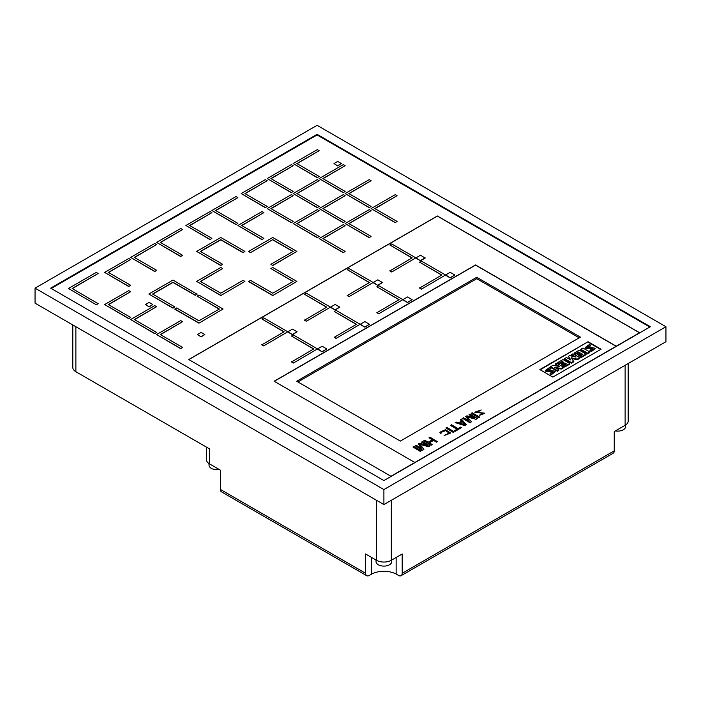 <?xml version="1.0" encoding="UTF-8"?>
<svg xmlns="http://www.w3.org/2000/svg" width="701" height="701" viewBox="0 0 701 701"><rect width="100%" height="100%" fill="white"/><g stroke="black" fill="none" stroke-linecap="round" stroke-linejoin="round"><path stroke-width="1.05" d="M211.886 212.631L189.62 225.485L211.886 238.34L210.028 239.628L185.905 225.485L210.028 211.562L211.886 212.631L189.805 225.591M210.028 239.409L185.905 225.485M211.886 238.34L210.028 239.628M371.101 180.709L348.826 193.564L371.101 206.418L369.243 207.706L345.12 193.564L369.243 179.631L371.101 180.709L349.019 193.669M369.243 207.487L345.12 193.564M371.101 206.418L369.243 207.706M389.87 245L391.728 243.93L415.859 257.863L391.736 272.006L389.879 270.936L412.144 257.863L389.87 245L411.96 257.977M391.736 271.795L389.879 270.717M415.859 257.863L391.736 272.006M292.466 334.684L288.015 331.678L292.466 329.111L297.101 331.783L292.466 334.684L288.015 332.108M297.101 331.783L292.466 334.465M373.37 282.827L377.821 285.395L382.466 282.503L377.821 279.83L373.37 282.398L377.821 285.395M377.821 285.184L382.466 282.503M557.83 362.522L559.065 363.232L562.176 361.436L563.841 362.399L561.159 363.942L562.246 364.564L564.927 363.022L566.513 363.942L563.481 365.694L564.708 366.404L569.773 363.477L562.973 359.552L557.83 362.522L557.83 363.162L559.065 363.872L562.176 362.075L563.28 362.715M559.065 363.232L559.065 363.872M562.176 361.436L562.176 362.075M561.159 363.942L562.246 365.212L564.927 363.661L565.961 364.266M562.246 364.564L562.246 365.212M564.927 363.022L564.927 363.661M563.481 365.694L564.708 367.052L569.773 364.126L569.773 363.477M564.708 366.404L564.708 367.052M130.614 291.695L108.348 304.549L130.614 317.404L128.756 318.692L104.633 304.549L128.756 290.626L130.614 291.695L108.532 304.655M128.756 318.473L104.633 304.549M130.614 317.404L128.756 318.692M628.201 363.521L628.201 421.003A10.497 6.064 0 0 1 625.126 425.288L614.251 431.562L614.251 450.848A5.249 3.032 60 0 1 613.165 453.249L401.112 575.679A5.249 3.032 -120 0 1 398.483 575.425L396.144 574.066A18.016 10.401 0 0 0 371.661 574.066L369.313 575.425A5.249 3.032 120 0 1 366.693 575.679L221.437 491.822A5.249 3.032 -60 0 1 220.351 489.421L365.607 573.278A5.249 3.032 120 0 0 366.693 575.679M365.607 573.278L365.607 553.992L376.481 560.274A10.497 6.064 0 0 0 391.324 560.274L402.199 553.992L402.199 573.278L614.251 450.848M206.401 447.08L206.401 459.567A10.497 6.064 0 0 0 209.476 463.852L220.351 470.134L220.351 489.421M72.799 324.949L72.799 367.438A10.497 6.064 0 0 0 75.874 371.723L209.476 448.859L209.476 463.852M401.112 575.679A5.249 3.032 -120 0 0 402.199 573.278M396.144 557.488L396.144 574.066M371.661 557.488L371.661 574.066M345.12 165.708L322.854 178.562L345.12 191.417L343.262 192.705L319.139 178.562L343.262 164.639L345.12 165.708L323.038 178.667M343.262 192.486L319.139 178.562M345.12 191.417L343.262 192.705M270.893 268.553L272.75 267.484L296.873 281.408L272.75 295.55L248.627 281.627L250.485 280.339L272.75 293.193L293.158 281.408L270.893 268.553L292.974 281.513M272.75 295.34L248.627 281.408M296.873 281.408L272.75 295.55M625.581 425.008L625.581 426.576A7.869 4.548 180 0 1 615.382 430.913M222.646 268.553L200.381 281.408L220.797 293.193L243.063 280.339L244.921 281.408L220.797 295.55L196.674 281.408L220.797 267.484L222.646 268.553L200.565 281.513M220.797 295.34L196.674 281.408M244.921 281.408L220.797 295.55M397.073 195.702L374.807 208.556L397.073 221.42L395.224 222.699L371.101 208.556L395.224 194.633L397.073 195.702L374.991 208.67M395.224 222.489L371.101 208.556M397.073 221.42L395.224 222.699M182.567 321.689L160.301 334.543L182.567 347.398L180.718 348.686L156.595 334.543L180.718 320.62L182.567 321.689L160.485 334.657M180.718 348.476L156.595 334.543M182.567 347.398L180.718 348.686M419.566 262.148L421.424 261.079L445.556 275.011L421.432 289.145L419.575 288.076L441.84 275.011L419.566 262.148L441.656 275.116M421.432 288.935L419.575 287.866M445.556 275.011L421.432 289.145M416.043 258.187L420.504 260.754L425.139 258.082L420.504 255.19L415.973 257.863L420.504 260.754M420.504 260.544L425.139 257.863M403.057 299.967L407.509 302.543L412.153 299.651L407.509 296.97L403.057 299.537L407.509 302.543M407.509 302.324L412.153 299.651M317.702 349.247L322.153 351.823L326.797 348.932L322.153 346.25L317.702 348.818L322.153 351.823M322.153 351.604L326.797 348.932M575.416 354.434L574.189 353.076L579.254 350.149L586.054 354.084L586.054 354.724L581.068 357.606L579.832 356.257L582.873 354.496L581.278 353.576L581.278 354.224L578.605 355.766L577.519 354.496L580.191 352.954L578.527 351.99L578.527 352.638L575.416 354.434L574.189 353.076M586.054 354.084L581.068 356.967L581.068 357.606M581.068 356.967L579.832 356.257M582.312 354.82L581.278 354.224M581.278 353.576L578.605 355.127L578.605 355.766M578.605 355.127L577.519 354.496M579.639 353.278L578.527 352.638M578.527 351.99L575.416 353.786M156.595 306.696L134.32 319.551L156.595 332.405L154.737 333.685L130.614 319.551L154.737 305.618L156.595 306.696L134.513 319.656M154.737 333.474L130.614 319.551M156.595 332.405L154.737 333.685M197.095 296.164L198.953 295.095L223.076 309.018L198.953 323.161L174.829 309.229L176.687 307.949L198.953 320.804L219.36 309.018L197.095 296.164L219.176 309.123M198.953 322.942L174.829 309.018M223.076 309.018L198.953 323.161M182.567 229.56L160.301 242.415L182.567 255.269L180.718 256.557L156.595 242.415L180.718 228.482L182.567 229.56L160.485 242.52M180.718 256.338L156.595 242.415M182.567 255.269L180.718 256.557M391.771 560.011L391.771 561.562A7.869 4.548 180 0 1 383.903 566.101A7.869 4.548 180 0 1 376.025 561.562L376.025 560.011M156.595 244.553L134.32 257.407L156.595 270.271L154.737 271.55L130.614 257.407L154.737 243.484L156.595 244.553L134.513 257.521M154.737 271.34L130.614 257.407M156.595 270.271L154.737 271.55M293.158 165.708L270.893 178.562L293.158 191.417L291.309 192.705L267.186 178.562L291.309 164.639L293.158 165.708L271.077 178.667M291.309 192.486L267.186 178.562M293.158 191.417L291.309 192.705M197.095 294.017L195.237 295.095L172.972 282.231L152.564 294.017L174.829 306.872L172.972 307.949L148.849 294.017L172.972 280.093L197.095 294.236L195.237 295.305L172.972 282.45L152.748 294.131M174.829 306.872L172.972 308.16L148.849 294.017M98.14 273.478L96.282 272.409L68.453 288.479L96.282 304.76L98.14 303.691L72.159 288.479L98.14 273.478L72.343 288.584M68.453 288.479L96.282 304.76M96.282 304.549L98.14 303.48M445.74 275.327L450.191 277.903L454.826 275.011L450.191 272.33L445.74 274.897L450.191 277.903M450.191 277.684L454.826 275.011M347.188 269.64L349.037 268.571L373.169 282.503L349.045 296.637L347.197 295.568L369.462 282.503L347.188 269.64L369.278 282.608M349.045 296.427L347.197 295.358M373.169 282.503L349.045 296.637M304.497 294.271L306.355 293.202L330.486 307.134L306.363 321.277L304.506 320.208L326.771 307.134L304.497 294.271L326.587 307.24M306.363 321.058L304.506 319.989M330.486 307.134L306.363 321.277M571.587 354.583L575.924 357.089L569.633 355.626L568.397 356.336L570.929 360.051L566.513 357.51L564.568 358.632L564.568 359.28L571.368 363.206L573.83 361.786L571.368 357.799L577.3 359.14L577.3 359.779L579.762 358.36L579.762 357.712L572.962 353.786L571.587 354.583L571.587 355.223L574.066 356.66M564.568 358.632L571.368 362.566L571.368 363.206M571.368 362.566L573.83 361.138M571.937 358.57L577.3 359.779M577.3 359.14L579.762 357.712M568.397 356.336L570.211 359.639M130.614 259.554L108.348 272.409L130.614 285.263L128.756 286.551L104.633 272.409L128.756 258.485L130.614 259.554L108.532 272.514M128.756 286.341L104.633 272.409M130.614 285.263L128.756 286.551M371.101 210.703L348.826 223.558L371.101 236.412L369.243 237.7L345.12 223.558L369.243 209.634L371.101 210.703L349.019 223.663M369.243 237.481L345.12 223.558M371.101 236.412L369.243 237.7M219.22 469.486A7.869 4.548 180 0 1 209.021 465.14L209.021 463.58M333.983 163.561L337.698 165.918L341.405 163.561L337.698 161.423L333.983 163.561L337.698 165.918M337.698 165.708L341.405 163.561M345.12 225.704L322.854 238.559L345.12 251.414L343.262 252.702L319.139 238.559L343.262 224.627L345.12 225.704L323.038 238.664M343.262 252.483L319.139 238.559M345.12 251.414L343.262 252.702M319.139 180.709L296.873 193.564L319.139 206.418L317.281 207.706L293.158 193.564L317.281 179.631L319.139 180.709L297.058 193.669M317.281 207.487L293.158 193.564M319.139 206.418L317.281 207.706M244.921 251.414L243.063 252.483L220.797 239.628L200.381 251.414L222.646 264.268L220.797 265.556L196.674 251.414L220.797 237.481L244.921 251.414L243.063 252.702L220.797 239.838L200.565 251.519M220.797 265.337L196.674 251.414M222.646 264.268L220.797 265.556M330.688 307.467L335.148 310.044L339.783 307.143L335.148 304.471L330.688 307.038L335.148 310.044M335.148 309.824L339.783 307.143M376.875 286.779L378.733 285.71L402.865 299.642L378.742 313.785L376.884 312.716L399.149 299.642L376.875 286.779L398.965 299.748M378.742 313.566L376.884 312.497M402.865 299.642L378.742 313.785M261.815 318.911L263.664 317.842L287.796 331.775L263.672 345.908L261.824 344.839L284.089 331.775L261.815 318.911L283.905 331.88M263.672 345.698L261.824 344.629M287.796 331.775L263.672 345.908M555.297 363.985L559.643 366.492L552.844 365.405L550.6 366.702L550.6 367.342L557.4 371.267L558.846 370.435L558.846 369.786L554.649 367.368L561.238 368.411L561.238 369.05L563.481 367.762L563.481 367.114L556.673 363.188L555.297 363.985L555.297 364.625L558.101 366.246M550.6 366.702L557.4 370.627L557.4 371.267M557.4 370.627L558.846 369.786M556.182 368.253L561.238 369.05M561.238 368.411L563.481 367.114M580.849 349.238L580.849 349.878L587.648 353.803L589.751 352.594L589.751 351.946L582.943 348.02L580.849 349.238L587.648 353.164L587.648 353.803M587.648 353.164L589.751 351.946M263.848 212.631L241.573 225.485L263.848 238.34L261.99 239.628L237.867 225.485L261.99 211.562L263.848 212.631L241.766 225.591M261.99 239.409L237.867 225.485M263.848 238.34L261.99 239.628M267.186 180.709L244.921 193.564L267.186 206.418L265.329 207.706L241.205 193.564L265.329 179.631L267.186 180.709L245.105 193.669M265.329 207.487L241.205 193.564M267.186 206.418L265.329 207.706M145.457 304.549L149.173 306.907L152.879 304.549L149.173 302.403L145.457 304.549L149.173 306.907M149.173 306.696L152.879 304.549M237.867 197.629L215.601 210.484L237.867 223.347L236.009 224.627L211.886 210.484L236.009 196.56L237.867 197.629L215.785 210.598M236.009 224.416L211.886 210.484M237.867 223.347L236.009 224.627M319.139 210.703L296.873 223.558L319.139 236.412L317.281 237.7L293.158 223.558L317.281 209.634L319.139 210.703L297.058 223.663M317.281 237.481L293.158 223.558M319.139 236.412L317.281 237.7M345.12 195.702L322.854 208.556L345.12 221.42L343.262 222.699L319.139 208.556L343.262 194.633L345.12 195.702L323.038 208.67M343.262 222.489L319.139 208.556M345.12 221.42L343.262 222.699M360.384 324.607L364.835 327.183L369.471 324.291L364.835 321.61L360.384 324.177L364.835 327.183M364.835 326.964L369.471 324.291M334.193 311.419L336.051 310.35L360.174 324.274L336.059 338.417L334.202 337.347L356.467 324.283L334.193 311.419L356.283 324.388M336.059 338.206L334.202 337.137M360.174 324.274L336.059 338.417M291.502 336.051L293.36 334.982L317.492 348.914L293.368 363.057L291.511 361.988L313.776 348.914L291.502 336.051L313.592 349.019M293.368 362.838L291.511 361.769M317.492 348.914L293.368 363.057M550.89 368.2L549.584 367.447L545.396 370.496L552.975 371.714L550.092 373.256L550.092 373.905L551.389 374.649L555.166 371.819L555.166 371.18L547.647 370.084L550.89 368.2L550.89 368.849L547.875 370.338M550.092 373.256L551.389 374.649M551.389 374.01L555.166 371.18M545.396 370.496L545.396 371.136L552.738 372.073M274.275 381.318L475.541 265.118L616.118 346.285M400.341 441.087L580.41 337.128L476.75 277.281L296.689 381.248L400.341 441.087M552.835 377.085L539.849 369.585L588.086 341.729L601.081 349.229L552.835 377.085M414.852 462.485L274.135 381.239L475.541 264.96L616.258 346.198M639.505 332.782L437.389 216.083L188.832 359.587M35.05 288.155L383.903 489.561L665.95 326.727L317.097 125.321L35.05 288.155L35.05 303.156L383.903 504.562L383.903 489.561M650.362 326.727L383.903 480.571L50.638 288.155L317.097 134.32L650.362 326.727M383.903 504.562L665.95 341.72L665.95 326.727M51.191 288.479L317.097 134.96L317.097 134.32M317.097 134.96L649.809 327.043M390.948 476.277L639.601 332.721L437.389 215.978L188.735 359.534L390.948 476.277M579.184 337.838L476.75 278.7L476.75 277.281M476.75 278.7L297.916 381.949M540.217 369.795L588.086 341.729M588.086 342.158L600.704 349.44M590.759 345.181L589.462 344.428L585.221 347.512L592.801 348.669L589.892 350.281L591.197 351.674L595.061 348.826L595.061 348.187L587.526 347.039L590.759 345.181L590.759 345.821L587.736 347.293M589.892 350.281L591.197 351.674M591.197 351.035L595.061 348.187M585.221 347.512L585.221 348.16L592.564 349.072M272.75 265.556L270.893 264.268L293.158 251.414L272.75 239.628L250.485 252.702L248.627 251.414L272.75 237.481L296.873 251.414L272.75 265.556L270.893 264.268M292.974 251.519L272.75 239.838M272.75 239.628L250.485 252.702M250.485 252.483L248.627 251.414M296.873 251.414L272.75 265.337M319.139 150.706L296.873 163.561L319.139 176.424L317.281 177.703L293.158 163.561L317.281 149.637L319.139 150.706L297.058 163.675M317.281 177.493L293.158 163.561M319.139 176.424L317.281 177.703M197.41 334.543L201.126 336.901L204.832 334.543L201.126 332.405L197.41 334.543L201.126 336.901M201.126 336.69L204.832 334.543M293.158 195.702L270.893 208.556L293.158 221.42L291.309 222.699L267.186 208.556L291.309 194.633L293.158 195.702L271.077 208.67M291.309 222.489L267.186 208.556M293.158 221.42L291.309 222.699M450.55 425.288L457.175 429.117L454.704 430.545L455.492 431.211L461.372 427.61L460.583 427.154L458.103 428.583L451.47 424.753L450.55 425.498L456.991 429.222M455.492 431.001L461.372 427.61M454.704 430.545L455.492 431.211M444.162 435.347L450.533 432.981L445.521 429.634L439.886 432.245L440.535 433.472L441.464 432.929L441.209 432.228L445.521 430.432L449.236 432.964L444.162 435.566L450.524 433.087M440.535 433.253L441.464 432.719M441.218 432.342L445.512 430.642L449.227 433.069M439.895 432.351L440.535 433.472M420.39 451.479L421.319 450.725L413.897 446.441L412.968 446.984L420.39 451.479L421.319 450.725M412.968 446.984L420.39 451.269M429.056 437.696L432.526 439.702L428.197 442.2L424.718 440.193L423.798 440.727L431.22 445.231L432.149 444.478L429.143 442.752L433.472 440.246L436.478 442.191L437.406 441.656L429.976 437.161L429.056 437.906L432.342 439.807M431.22 445.012L432.149 444.478M429.327 442.857L433.472 440.465M433.472 440.246L436.478 442.191M436.478 441.98L437.406 441.446M423.798 440.727L431.22 445.231M479.58 415.088L484.855 413.196L476.128 412.17L481.201 409.954L474.84 412.17L483.541 413.248L479.58 415.299L484.855 413.31M480.281 410.488L481.201 409.954M474.84 412.276L483.532 413.353M476.137 412.276L480.281 410.707M478.687 417.822L479.615 417.069L472.194 412.784L471.265 413.318L478.687 417.822L479.615 417.069M471.265 413.318L478.687 417.612M469.1 414.571L474.945 417.945L466.936 415.824L465.701 416.534L469.381 421.161L463.536 417.787L462.607 418.322L470.029 422.826L471.423 421.8L467.111 416.639L476.058 419.338L477.451 418.532L470.029 414.037L469.1 414.79L474.262 417.761M470.029 422.607L471.423 421.8M467.339 416.911L476.058 419.338M476.058 419.128L477.451 418.322M465.701 416.534L469.065 420.977M462.607 418.322L470.029 422.826M421.634 441.98L427.47 445.354L419.461 443.234L418.225 443.943L421.906 448.57L416.061 445.196L415.132 445.731L422.554 450.226L423.947 449.21L419.636 444.04L428.591 446.747L429.976 445.941L422.554 441.446L421.634 442.191L426.786 445.17M422.554 450.016L423.947 449.21M419.873 444.32L428.591 446.747M428.591 446.537L429.976 445.731M418.225 443.943L421.59 448.386M415.132 445.731L422.554 450.226M453.328 432.464L454.257 431.711L446.835 427.426L445.906 427.96L453.328 432.464L454.257 431.711M445.906 427.96L453.328 432.245M462.196 421.476L465.07 424.745L459.409 423.08L462.196 421.476L464.816 424.666M459.654 423.159L462.196 421.695M460.443 419.575L461.722 421.021L458.629 422.808L456.114 422.072L455.186 422.607L465.078 425.682L466.323 424.753L461.372 419.04L460.443 419.785L461.591 421.099M465.078 425.463L466.323 424.753M455.186 422.607L465.078 425.682M625.126 425.288L625.126 365.291M391.324 560.274L391.324 500.277M376.481 560.274L376.481 500.277M75.874 371.723L75.874 326.727"/></g></svg>

